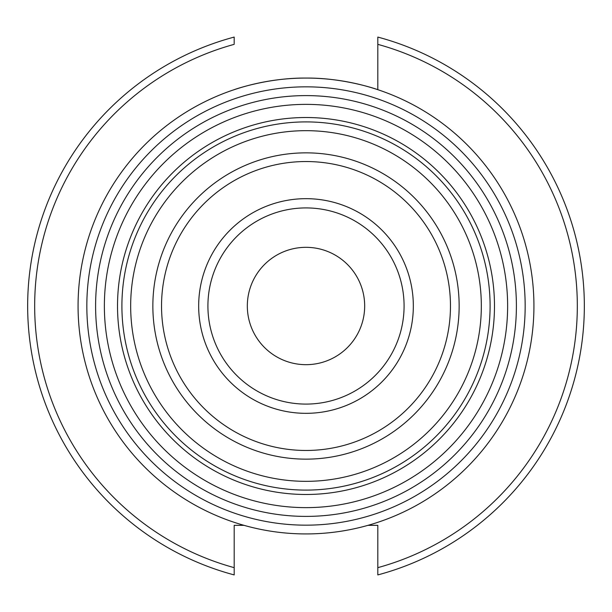 <?xml version="1.0" encoding="UTF-8"?>
<svg xmlns="http://www.w3.org/2000/svg" width="612" height="612" viewBox="0 0 612 612"><rect width="100%" height="100%" fill="white"/><g stroke="black" fill="none" stroke-linecap="round" stroke-linejoin="round"><path stroke-width="0.92" d="M364.675 306A58.676 58.676 0 0 0 306 247.325A58.676 58.676 0 0 0 247.325 306A58.676 58.676 0 0 0 306 364.675A58.676 58.676 0 0 0 364.675 306M404.081 306A98.081 98.081 0 0 1 256.956 390.946A98.081 98.081 0 0 1 256.956 221.062A98.081 98.081 0 0 1 404.081 306M377.811 89.673L377.811 43.521L377.811 89.673C378.621 89.888 344.587 77.693 306 78.068C267.413 77.693 233.371 89.888 234.182 89.681L234.182 89.673M234.182 44.347A271.33 271.33 0 0 0 234.189 567.653L234.189 525.333L243.981 525.333M234.182 37.08L234.182 43.529L234.182 37.08A278.345 278.345 0 0 0 234.189 574.92L234.189 567.653M368.019 525.333L377.811 525.333L377.811 567.653A271.33 271.33 0 0 0 377.811 44.347M533.932 306A227.932 227.932 0 0 0 306 78.068A227.932 227.932 0 0 0 78.068 306A227.932 227.932 0 0 0 306 533.932A227.932 227.932 0 0 0 533.932 306A227.932 227.932 0 0 0 306 78.068A227.932 227.932 0 0 0 78.068 306A227.932 227.932 0 0 0 306 533.932A227.932 227.932 0 0 0 533.932 306M306 507.631A201.631 201.631 0 0 0 507.631 306A201.631 201.631 0 0 0 306 104.369A201.631 201.631 0 0 0 104.369 306A201.631 201.631 0 0 0 306 507.631M306 490.097A184.097 184.097 0 0 0 490.097 306A184.097 184.097 0 0 0 306 121.903A184.097 184.097 0 0 0 121.903 306A184.097 184.097 0 0 0 306 490.097M306 481.338A175.33 175.33 0 0 0 481.33 306A175.33 175.33 0 0 0 306 130.67A175.33 175.33 0 0 0 130.67 306A175.33 175.33 0 0 0 306 481.338M306 198.671A107.33 107.33 0 0 0 198.671 306A107.33 107.33 0 0 0 306 413.329A107.33 107.33 0 0 0 413.329 306A107.33 107.33 0 0 0 306 198.671M377.811 37.08L377.811 43.521L377.811 37.08A278.345 278.345 0 0 1 377.811 574.92L377.811 567.653L377.811 574.92M306 525.165A219.165 219.165 0 0 0 525.165 306A219.165 219.165 0 0 0 306 86.835A219.165 219.165 0 0 0 86.835 306A219.165 219.165 0 0 0 306 525.165M306 516.398A210.398 210.398 0 0 0 516.398 306A210.398 210.398 0 0 0 306 95.602A210.398 210.398 0 0 0 95.602 306A210.398 210.398 0 0 0 306 516.398M306 494.481A188.481 188.481 0 0 0 494.481 306A188.481 188.481 0 0 0 306 117.519A188.481 188.481 0 0 0 117.519 306A188.481 188.481 0 0 0 306 494.481M306 459.145A153.145 153.145 0 0 0 459.145 306A153.145 153.145 0 0 0 306 152.855A153.145 153.145 0 0 0 152.855 306A153.145 153.145 0 0 0 306 459.145M306 450.47A144.463 144.463 0 0 0 450.47 306A144.463 144.463 0 0 0 306 161.537A144.463 144.463 0 0 0 161.537 306A144.463 144.463 0 0 0 306 450.47"/></g></svg>
